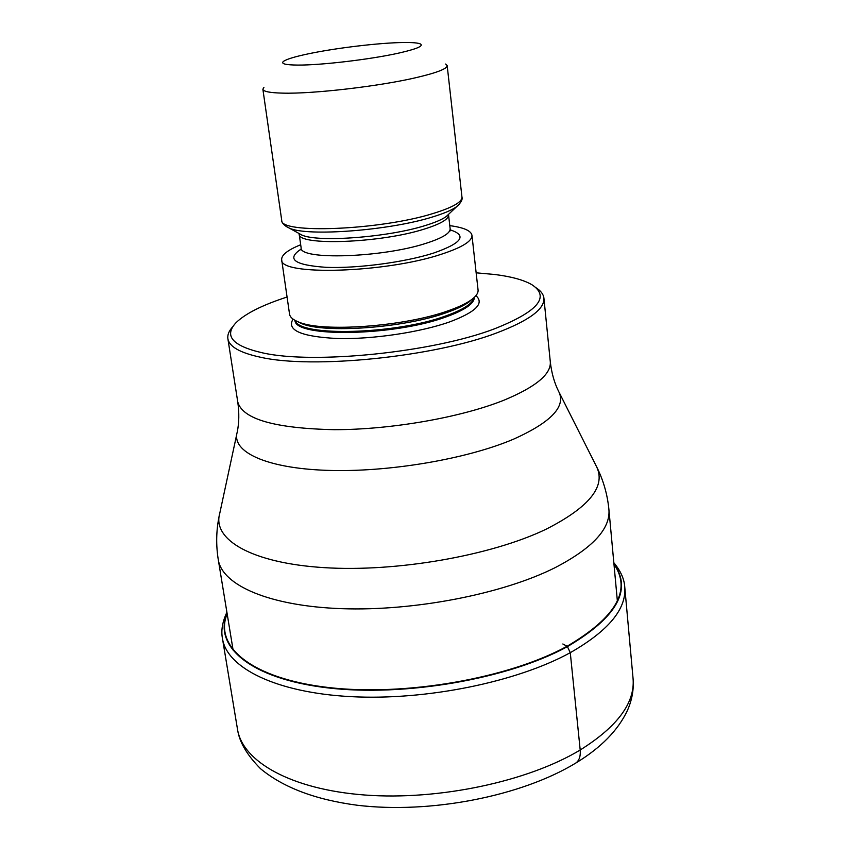 <?xml version="1.0" encoding="UTF-8"?>
<svg xmlns="http://www.w3.org/2000/svg" width="850" height="850" viewBox="0 0 850 850"><rect width="100%" height="100%" fill="white"/><g stroke="black" fill="none" stroke-linecap="round" stroke-linejoin="round"><path stroke-width="1.27" d="M227.152 613.806C213.796 646.298 251.249 678.534 328.174 687.48C404.802 696.564 508.523 678.396 567.088 646.266L562.849 643.981M613.976 564.251C631.794 589.996 616.165 617.334 567.088 646.266L567.418 646.616C616.962 617.344 632.474 589.751 613.934 563.847M232.826 326.666C228.979 330.82 227.333 334.815 227.874 338.661C229.171 346.63 239.998 352.814 260.355 357.202C312.471 369.272 434.191 356.947 497.048 332.796C529.082 320.578 544.701 309.039 543.915 298.169C543.479 294.323 540.876 290.87 536.106 287.821M287.066 297.033C262.363 305.054 245.374 313.597 236.087 322.639C223.603 335.888 232.454 345.971 262.629 352.877C313.724 364.512 432.597 352.442 494.158 328.95C537.837 311.652 550.428 296.926 531.941 284.739C523.876 280.022 511.509 276.611 494.828 274.497L476.149 272.818M471.962 235.322L478.061 289.978C478.38 293.006 476.191 296.246 471.484 299.721C466.353 303.45 458.671 307.105 448.439 310.686C404.876 326.602 321.661 332.573 298.361 321.906C292.931 319.728 289.988 317.135 289.542 314.128L281.669 259.696C278.981 276.038 385.889 273.02 441.809 254.097C462.209 247.371 472.26 241.113 471.962 235.322C471.091 230.701 463.696 227.481 449.788 225.643M300.688 244.747C287.693 250.028 281.35 255.011 281.669 259.696M263.925 87.316L262.873 89.229C263.319 91.513 269.875 92.82 282.551 93.128C312.949 94.042 379.918 86.243 417.074 77.414C437.144 72.654 447.174 68.723 447.174 65.62L445.687 64.037M403.527 42.511C379.822 42.755 335.877 47.982 308.391 53.816C294.589 56.727 286.237 59.287 283.337 61.498C280.84 63.803 285.664 64.993 297.829 65.078C320.811 65.28 370.228 59.447 398.183 53.221C416.489 49.088 423.895 46.006 420.389 43.945C418.019 42.883 412.399 42.404 403.527 42.511M574.812 763.64C578.946 761.377 580.741 756.829 580.199 749.997L570.276 652.673L567.418 646.616C508.544 678.927 404.09 697.138 327.239 687.82C250.102 678.661 213.042 646.064 227.088 613.403M580.199 749.997C527.903 781.543 438.844 800.572 365.086 795.037C291.199 789.544 242.452 761.6 237.501 729.268C239.286 741.933 246.999 755.108 260.631 768.804C283.411 787.61 315.647 799.765 357.34 805.258C430.174 814.013 521.114 796.407 576.013 762.918C600.961 747.734 618.099 730.256 627.406 710.494C632.06 699.986 633.951 689.35 633.069 678.597C635.099 702.812 617.472 726.612 580.199 749.997M237.501 729.268L222.477 638.616C226.907 667.909 275.921 692.665 350.954 696.649C425.861 700.676 516.747 682.093 570.276 652.673C608.419 630.881 626.577 609.025 624.761 587.084L633.069 678.597M233.123 650.165L218.269 559.651C222.062 585.172 269.206 606.135 341.806 608.674C414.269 611.267 502.573 594.012 554.986 567.726C592.524 548.186 610.502 528.817 608.919 509.607L617.366 600.95M608.919 509.607C607.41 493.946 603.086 479.209 595.924 465.407C606.804 485.499 590.166 506.781 546.019 529.253C491.141 555.656 396.451 572.273 324.094 567.641C251.526 563.104 212.171 539.591 219.704 513.602L236.757 434.286M237.203 432.246C231.423 451.679 265.551 468.169 326.559 470.337C387.398 472.579 466.491 459.244 513.538 439.174L513.655 439.121C551.586 422.057 566.525 406.045 558.482 391.085C554.285 382.596 551.554 372.842 550.301 361.845C551.236 374.096 535.957 386.803 504.486 399.978L504.379 400.031C461.465 417.361 391.404 429.717 334.326 429.686C274.656 428.389 242.462 419.114 237.745 401.891C239.317 412.845 239.126 422.96 237.203 432.246M475.936 295.672C484.585 303.291 475.851 312.035 449.746 321.874C420.453 332.286 372.714 339.416 337.684 338.523C301.229 336.728 286.344 330.246 293.038 319.101M474.364 297.351C474.236 303.609 464.801 310.133 446.059 316.912C394.156 336.228 294.376 337.79 294.982 320.333M295.237 320.471C298.573 336.908 395.622 334.56 445.931 315.881C463.399 309.602 472.802 303.493 474.151 297.553M472.664 298.828L469.126 301.877C464.132 305.511 456.663 309.06 446.739 312.545C404.483 328.004 323.892 333.774 301.187 323.393L297.001 321.332M450.415 229.946C467.468 235.482 461.816 243.206 433.468 253.109C404.866 262.267 357.255 268.589 326.177 267.336C294.291 265.126 285.961 259.038 301.166 249.061M299.147 233.548L299.168 234.005C297.181 246.096 380.375 243.217 424.384 229.054C440.672 223.933 448.726 219.204 448.545 214.869L450.139 228.724C450.341 233.219 442.319 238.074 426.084 243.291C382.224 257.752 299.2 260.323 301.123 247.807L301.091 250.017M448.981 213.924L446.25 216.527C442.127 219.512 435.094 222.53 425.159 225.569C387.961 237.384 317.698 242.601 301.814 235.025L298.509 233.197M285.961 226.355L289.351 228.14C307.254 236.725 389.226 230.573 432.31 217.026C443.796 213.541 451.892 210.109 456.578 206.72L459.404 204.138M447.174 65.62L461.964 197.104C462.177 202.045 452.561 207.517 433.096 213.499C379.961 230.254 279.002 234.143 281.701 220.192C281.626 222.881 284.166 225.526 289.351 228.14L301.814 235.025L299.168 234.005L301.123 247.807M461.964 197.104C462.719 199.676 460.923 202.884 456.578 206.72L448.46 214.423M222.477 638.616C220.894 630.711 222.371 621.934 226.907 612.266M613.827 562.7C620.67 570.945 624.314 579.073 624.761 587.084M218.269 559.651C215.921 545.052 216.208 530.581 219.13 516.247M543.915 298.169L550.301 361.845M227.874 338.661L237.745 401.891M298.361 321.906L296.905 321.289M472.749 298.764L471.484 299.721M262.873 89.229L281.701 220.192M450.139 228.724L450.734 230.849M559.428 392.955L595.924 465.407"/></g></svg>
